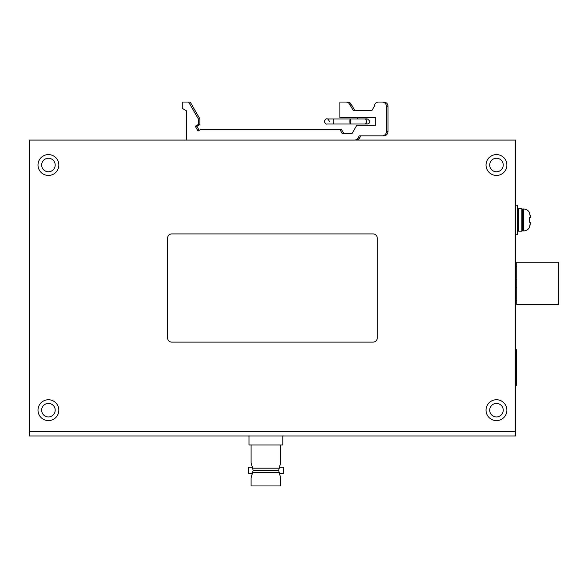 <?xml version="1.0" encoding="UTF-8"?>
<svg xmlns="http://www.w3.org/2000/svg" width="588" height="588" viewBox="0 0 588 588"><rect width="100%" height="100%" fill="white"/><g stroke="black" fill="none" stroke-linecap="round" stroke-linejoin="round"><path stroke-width="0.88" d="M355.953 140.076A4.226 4.226 -90 0 0 359.613 137.967L360.834 135.85M382.163 135.85L383.751 135.85A4.226 4.226 -90 0 0 387.977 131.624L387.977 106.266A4.226 4.226 -90 0 0 383.751 102.04L382.163 102.04A4.226 4.226 90 0 1 386.389 106.266L386.389 131.624A4.226 4.226 90 0 1 382.163 135.85L359.246 135.85L358.026 137.967A4.226 4.226 90 0 1 354.366 140.076M354.821 110.493L351.161 104.149A4.226 4.226 -90 0 0 347.501 102.04L345.913 102.04A4.226 4.226 90 0 1 349.573 104.149L353.234 110.493L371.925 110.493L374.365 106.266A4.226 4.226 90 0 1 378.591 102.04L382.163 102.04M343.818 133.542L341.488 129.514L339.901 129.514L342.231 133.542L352.036 133.542L356.806 125.288L375.828 125.288L375.828 117.681L339.901 117.681L339.901 102.04L345.913 102.04M199.207 130.345L196.855 126.273L199.905 124.509L199.905 118.879L190.181 102.04L188.601 102.04L198.318 118.879L199.905 118.879M188.601 102.04L182.258 102.04L182.258 108.376L186.484 110.816L186.484 140.076M198.318 118.879L198.318 124.509L199.905 124.509M196.855 126.273L195.267 126.273L198.016 131.036L200.648 129.514L339.901 129.514M198.318 124.509L195.267 126.273M351.734 118.945L327.906 118.945M349.86 121.481A2.536 0.478 -90 0 1 350.338 118.945A2.536 0.478 -90 0 1 350.815 121.481A2.536 0.478 -90 0 1 350.338 124.017A2.536 0.478 -90 0 1 349.86 121.481M515.485 350.573L516.543 350.573A2.117 2.117 0 0 0 515.485 348.743A2.117 2.117 0 0 1 516.543 350.573L516.543 384.39A2.117 2.117 0 0 1 515.485 386.22A2.117 2.117 0 0 0 516.543 384.39A2.117 2.117 0 0 1 515.485 386.22A2.117 2.117 0 0 0 516.543 384.39L515.485 384.39M558.6 262.233L558.6 304.503L516.756 304.503L516.756 262.233L558.6 262.233M515.485 287.598L516.756 287.598M515.485 300.277L516.756 300.277M515.485 266.46L516.756 266.46M515.485 279.146L516.756 279.146M515.485 234.759L517.602 234.759L517.602 205.175L515.485 205.175M518.447 213.841L517.602 213.841M518.447 226.093L517.602 226.093M518.447 208.769L518.447 231.165L521.828 231.165L521.828 208.769L518.447 208.769M522.673 213.841L521.828 213.841M522.673 226.093L521.828 226.093M522.673 208.975L522.673 230.959L523.518 230.959A6.762 6.762 180 0 0 529.692 226.946L529.692 226.946C528.406 229.511 526.348 230.841 523.518 230.959L523.518 208.975L522.673 208.975M529.531 226.917L530.28 223.418L529.95 225.821M529.935 225.858L529.751 226.402M529.531 213.01L530.28 216.516L530.28 217.531L529.531 217.663L529.531 222.271L529.531 217.663L530.28 217.531L529.531 217.663M530.266 215.98L530.236 215.59M530.229 215.531L530.163 215.061M530.28 222.44L529.531 222.271M530.28 223.418L530.28 222.404L530.28 223.418M29.4 140.076L29.4 435.958L515.485 435.958L515.485 140.076L29.4 140.076M506.885 165.015A10.422 10.422 0 0 0 496.463 154.593A10.422 10.422 0 0 0 486.041 165.015A10.422 10.422 0 0 0 496.463 175.444A10.422 10.422 0 0 0 506.885 165.015M58.844 410.174A10.422 10.422 0 0 0 48.422 399.752A10.422 10.422 0 0 0 38 410.174A10.422 10.422 0 0 0 48.422 420.596A10.422 10.422 0 0 0 58.844 410.174M58.844 165.015A10.422 10.422 0 0 0 48.422 154.593A10.422 10.422 0 0 0 38 165.015A10.422 10.422 0 0 0 48.422 175.444A10.422 10.422 0 0 0 58.844 165.015M506.885 410.174A10.422 10.422 0 0 0 496.463 399.752A10.422 10.422 0 0 0 486.041 410.174A10.422 10.422 0 0 0 496.463 420.596A10.422 10.422 0 0 0 506.885 410.174M373.042 342.12L171.843 342.12A4.226 4.226 0 0 1 167.617 337.894L167.617 238.14A4.226 4.226 0 0 1 171.843 233.914L373.042 233.914A4.226 4.226 0 0 1 377.268 238.14L377.268 337.894A4.226 4.226 0 0 1 373.042 342.12M503.225 165.015A6.762 6.762 0 0 0 496.463 158.253A6.762 6.762 0 0 0 489.701 165.015A6.762 6.762 0 0 0 496.463 171.784A6.762 6.762 0 0 0 503.225 165.015M55.184 410.174A6.762 6.762 0 0 0 48.422 403.412A6.762 6.762 0 0 0 41.66 410.174A6.762 6.762 0 0 0 48.422 416.936A6.762 6.762 0 0 0 55.184 410.174M55.184 165.015A6.762 6.762 0 0 0 48.422 158.253A6.762 6.762 0 0 0 41.66 165.015A6.762 6.762 0 0 0 48.422 171.784A6.762 6.762 0 0 0 55.184 165.015M503.225 410.174A6.762 6.762 0 0 0 496.463 403.412A6.762 6.762 0 0 0 489.701 410.174A6.762 6.762 0 0 0 496.463 416.936A6.762 6.762 0 0 0 503.225 410.174M248.981 435.958L248.981 444.962L282.799 444.962L282.799 435.958M251.098 444.962L251.098 462.727L253.163 470.437L278.624 470.437L280.682 477.941L280.682 485.96L251.098 485.96L251.098 477.941L252.362 473.399M280.682 444.962L280.682 462.727L279.418 467.269M252.362 467.269L251.098 462.727M252.539 468.18L279.241 468.18L280.682 462.727M253.163 470.224L278.624 470.224L279.241 468.18M279.241 472.48L252.539 472.48L253.163 470.437M279.418 473.399L280.682 477.941M252.539 472.48L251.098 477.941M279.337 473.399L283.431 473.399L283.431 467.269L279.337 467.269M252.45 473.399L248.349 473.399L248.349 467.269L252.45 467.269M358.026 137.967L359.613 137.967M351.161 104.149L349.573 104.149M387.977 106.266L386.389 106.266M386.389 131.624L387.977 131.624M365.78 123.495L367.324 124.017L364.913 124.017A2.536 1.426 -90 0 0 366.331 121.481A2.536 1.426 -90 0 0 364.913 118.945L367.324 118.945L366.052 119.283M331.411 118.945L357.6 118.945L357.6 117.681M364.913 118.945L326.854 118.945C326.252 118.431 325.407 119.276 324.319 121.481C325.23 123.598 326.075 124.443 326.854 124.017L364.913 124.017M329.39 121.481C328.302 119.276 327.457 118.431 326.854 118.945L333.712 118.945A2.536 0.478 90 0 0 333.234 121.481A2.536 0.478 90 0 0 333.712 124.017M530.28 217.531L530.28 216.516L530.28 217.531M29.4 431.732L515.485 431.732M365.045 124.017L367.324 124.017C370.683 122.929 370.683 121.238 367.324 118.945L366.052 118.945L366.052 117.681M331.411 124.017L330.559 124.017M333.712 118.945L350.338 118.945M523.518 208.975C526.348 209.093 528.406 210.423 529.692 212.988"/></g></svg>
